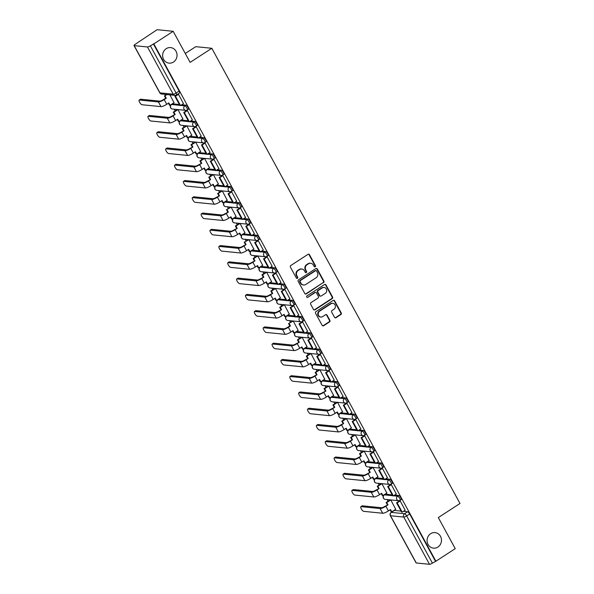 <?xml version="1.0" encoding="UTF-8"?>
<svg xmlns="http://www.w3.org/2000/svg" width="594" height="594" viewBox="0 0 594 594"><rect width="100%" height="100%" fill="white"/><g stroke="black" fill="none" stroke-linecap="round" stroke-linejoin="round"><path stroke-width="0.89" d="M315.162 266.765A0.839 0.772 95.7 0 0 315.444 265.615L309.511 254.744A1.195 1.106 95.7 0 0 308.004 254.343L290.815 265.503A1.195 1.106 95.7 0 0 290.421 267.151L296.347 278.022A0.839 0.772 95.7 0 0 297.408 278.304A0.839 0.772 95.7 0 0 297.683 277.153L296.918 275.75A3.831 3.534 95.7 0 1 298.188 270.485L299.621 269.557A3.831 3.534 95.7 0 1 304.462 270.849L305.227 272.252A0.839 0.772 95.7 0 0 306.289 272.535A0.839 0.772 95.7 0 0 306.563 271.384L305.799 269.98A3.831 3.534 95.7 0 1 307.068 264.716L308.494 263.788A3.831 3.534 95.7 0 1 313.335 265.08L314.107 266.483A0.839 0.772 95.7 0 0 315.162 266.765M314.456 266.825A0.839 0.772 95.7 0 0 314.976 265.57L309.043 254.7A1.195 1.106 95.7 0 0 308.442 254.18M296.703 278.363A0.839 0.772 95.7 0 0 297.215 277.108L296.451 275.698L296.918 275.75M305.583 272.594A0.839 0.772 95.7 0 0 306.096 271.339L305.331 269.928L305.799 269.98M430.635 533.709A7.811 7.202 95.7 0 0 427.227 542.136A7.811 7.202 95.7 0 0 433.494 548.151A7.811 7.202 95.7 0 0 437.912 547.052A7.811 7.202 95.7 0 0 441.327 538.632A7.811 7.202 95.7 0 0 435.053 532.61A7.811 7.202 95.7 0 0 430.635 533.709M166.201 48.693A7.811 7.202 95.7 0 0 162.786 57.121A7.811 7.202 95.7 0 0 169.06 63.135A7.811 7.202 95.7 0 0 173.478 62.043A7.811 7.202 95.7 0 0 176.886 53.616A7.811 7.202 95.7 0 0 170.612 47.602A7.811 7.202 95.7 0 0 166.201 48.693M392.203 494.847L385.469 494.171A2.443 0.757 -123 0 0 385.276 494.208L384.207 494.906A2.443 0.757 57 0 1 384.4 494.869L392.671 495.693M383.338 478.578L376.603 477.903A2.443 0.757 -123 0 0 376.41 477.947L375.341 478.638A2.443 0.757 57 0 1 375.534 478.601L383.798 479.432M374.472 462.318L367.738 461.642A2.443 0.757 -123 0 0 367.545 461.679L366.468 462.377A2.443 0.757 57 0 1 366.661 462.34L374.933 463.164M365.607 446.049L358.865 445.374A2.443 0.757 -123 0 0 358.672 445.418L357.603 446.109A2.443 0.757 57 0 1 357.796 446.072L366.067 446.903M356.734 429.789L350 429.113A2.443 0.757 -123 0 0 349.807 429.15L348.737 429.848A2.443 0.757 57 0 1 348.93 429.811L357.202 430.635M347.869 413.521L341.134 412.845A2.443 0.757 -123 0 0 340.941 412.889L339.872 413.58A2.443 0.757 57 0 1 340.065 413.543L348.329 414.374M339.003 397.26L332.261 396.584A2.443 0.757 -123 0 0 332.068 396.621L330.999 397.319A2.443 0.757 57 0 1 331.192 397.282L339.464 398.106M330.13 380.992L323.396 380.323A2.443 0.757 -123 0 0 323.203 380.36L322.134 381.051A2.443 0.757 57 0 1 322.327 381.014L330.598 381.845M321.265 364.731L314.53 364.055A2.443 0.757 -123 0 0 314.337 364.092L313.268 364.79A2.443 0.757 57 0 1 313.461 364.753L321.725 365.577M312.399 348.463L305.658 347.794A2.443 0.757 -123 0 0 305.472 347.832L304.395 348.522A2.443 0.757 57 0 1 304.588 348.485L312.86 349.317M303.534 332.202L296.792 331.526A2.443 0.757 -123 0 0 296.599 331.563L295.53 332.261A2.443 0.757 57 0 1 295.723 332.224L303.994 333.048M294.661 315.934L287.927 315.266A2.443 0.757 -123 0 0 287.734 315.303L286.664 315.993A2.443 0.757 57 0 1 286.857 315.956L295.129 316.788M285.796 299.673L279.061 298.997A2.443 0.757 -123 0 0 278.868 299.034L277.799 299.732A2.443 0.757 57 0 1 277.985 299.695L286.256 300.519M276.93 283.405L270.188 282.737A2.443 0.757 -123 0 0 269.995 282.774L268.926 283.464A2.443 0.757 57 0 1 269.119 283.427L277.391 284.259M268.057 267.144L261.323 266.468A2.443 0.757 -123 0 0 261.13 266.506L260.061 267.203A2.443 0.757 57 0 1 260.254 267.166L268.525 267.991M259.192 250.876L252.457 250.208A2.443 0.757 -123 0 0 252.264 250.245L251.195 250.935A2.443 0.757 57 0 1 251.388 250.898L259.652 251.73M250.326 234.615L243.585 233.939A2.443 0.757 -123 0 0 243.392 233.977L242.322 234.675A2.443 0.757 57 0 1 242.515 234.637L250.787 235.462M241.454 218.347L234.719 217.679A2.443 0.757 -123 0 0 234.526 217.716L233.457 218.406A2.443 0.757 57 0 1 233.65 218.369L241.921 219.201M232.588 202.086L225.854 201.411A2.443 0.757 -123 0 0 225.661 201.448L224.591 202.146A2.443 0.757 57 0 1 224.784 202.108L233.048 202.933M223.723 185.818L216.988 185.15A2.443 0.757 -123 0 0 216.795 185.187L215.719 185.877A2.443 0.757 57 0 1 215.912 185.84L224.183 186.672M214.857 169.557L208.115 168.882A2.443 0.757 -123 0 0 207.922 168.919L206.853 169.617A2.443 0.757 57 0 1 207.046 169.58L215.318 170.404M205.984 153.297L199.25 152.621A2.443 0.757 -123 0 0 199.057 152.658L197.988 153.356A2.443 0.757 57 0 1 198.181 153.311L206.452 154.143M197.119 137.028L190.384 136.353A2.443 0.757 -123 0 0 190.191 136.39L189.122 137.088A2.443 0.757 57 0 1 189.315 137.051L197.579 137.875M188.253 120.768L181.512 120.092A2.443 0.757 -123 0 0 181.319 120.129L180.249 120.827A2.443 0.757 57 0 1 180.442 120.782L188.714 121.614M179.381 104.499L172.646 103.824A2.443 0.757 -123 0 0 172.453 103.861L171.384 104.559A2.443 0.757 57 0 1 171.577 104.522L179.848 105.346M334.504 317.293A1.195 1.106 95.7 0 0 336.018 317.701L340.837 314.568A1.195 1.106 95.7 0 0 341.231 312.919L334.652 300.846A1.195 1.106 95.7 0 0 333.137 300.445L315.956 311.612A1.195 1.106 95.7 0 0 315.555 313.253L322.141 325.326A1.195 1.106 95.7 0 0 323.656 325.735L329.477 321.948A1.195 1.106 95.7 0 0 329.87 320.307L327.056 315.139A1.195 1.106 95.7 0 0 325.542 314.731L322.653 316.609A3.2 2.955 95.7 0 1 318.273 314.59A3.2 2.955 95.7 0 1 319.669 311.137L330.984 303.786A3.2 2.955 95.7 0 1 335.365 305.806A3.2 2.955 95.7 0 1 333.969 309.259L332.083 310.484A1.195 1.106 95.7 0 0 331.682 312.125L334.504 317.293M147.46 46.971L134.207 45.641A2.443 0.557 -28.6 0 1 134.006 45.545A2.443 0.557 -28.6 0 1 135.217 44.283L157.113 29.7L173.181 31.311L190.125 62.377L211.813 48.285L459.994 503.482L438.305 517.574L455.242 548.641L435.885 561.219L153.831 43.882L150.349 45.797L176.099 93.028A2.443 0.757 57 0 1 176.485 94.981L179.507 93.02A2.443 0.757 57 0 0 179.113 91.068L176.099 93.028A2.443 0.557 -28.6 0 1 173.21 94.194L147.46 46.971A2.443 0.557 -28.6 0 0 150.349 45.797M173.181 31.311L153.831 43.882M323.485 282.737A1.195 1.106 95.7 0 0 323.879 281.096L317.3 269.023A1.195 1.106 95.7 0 0 315.785 268.614L298.604 279.781A1.195 1.106 95.7 0 0 298.203 281.422L304.789 293.503A1.195 1.106 95.7 0 0 306.304 293.904L323.017 282.692A1.195 1.106 95.7 0 0 323.411 281.051L316.825 268.971A1.195 1.106 95.7 0 0 316.223 268.451M325.972 284.934L332.558 297.007A1.195 1.106 95.7 0 1 332.157 298.656L314.976 309.816A1.195 1.106 95.7 0 1 313.461 309.415L310.647 304.247A1.195 1.106 95.7 0 1 311.041 302.606L318.013 298.077A1.195 1.106 95.7 0 0 318.406 296.428L316.543 293.005A1.195 1.106 95.7 0 0 315.028 292.597L307.774 297.312A0.839 0.772 95.7 0 1 306.623 296.785A0.839 0.772 95.7 0 1 306.987 295.879L324.458 284.533A1.195 1.106 95.7 0 1 325.972 284.934L325.505 284.89L332.091 296.963L332.558 297.007M394.334 510.432L391.32 512.392A2.443 0.757 57 0 0 391.127 512.436L394.141 510.476A2.443 0.757 57 0 1 394.334 510.432L401.076 511.107M403.46 511.345L407.595 511.761L404.581 513.721A2.443 0.757 57 0 1 406.652 515.904L432.402 563.127A2.443 0.557 151.4 0 1 429.521 564.3L416.268 562.971A2.443 0.557 151.4 0 1 416.067 562.874L390.317 515.644A2.443 0.557 151.4 0 0 390.51 515.74L416.268 562.971M174.257 109.214L175.185 110.922M183.123 125.475L184.058 127.19M191.988 141.743L192.924 143.451M200.861 158.004L201.789 159.719M209.727 174.272L210.655 175.98M218.592 190.533L219.528 192.241M227.457 206.801L228.393 208.509M236.33 223.062L237.258 224.77M245.196 239.33L246.131 241.038M254.061 255.591L254.997 257.299M262.934 271.859L263.862 273.567M271.8 288.12L272.728 289.827M280.665 304.388L281.601 306.096M289.53 320.649L290.466 322.356M298.403 336.917L299.331 338.625M307.269 353.178L308.204 354.885M316.134 369.446L317.07 371.153M325.007 385.706L325.935 387.414M333.873 401.975L334.808 403.682M342.738 418.235L343.674 419.943M351.611 434.496L352.539 436.211M360.476 450.764L361.404 452.472M369.342 467.025L370.277 468.74M378.207 483.293L379.143 485.001M387.08 499.554L388.008 501.269M185.269 53.482L195.745 46.674L211.813 48.285M435.885 561.219L432.402 563.127M174.012 102.68L169.929 94.862M183.479 103.631L178.46 94.253L177.814 94.29M192.345 119.891L187.325 110.521L186.679 110.551M182.885 118.948L177.955 109.586L173.901 112.214L175.156 114.508L172.453 115.808A3.297 0.757 151.4 0 1 168.562 117.382L149.517 115.481L148.255 116.298A2.747 0.854 -123 0 0 148.04 116.342A2.747 0.854 -123 0 0 148.641 118.822A2.747 0.854 -123 0 0 150.809 120.99L169.854 122.899A4.878 1.121 -28.6 0 0 175.616 120.56L177.71 119.201L178.957 121.495L183.011 118.859M201.21 136.16L196.191 126.782L195.545 126.819M191.751 135.209L186.82 125.846L182.766 128.482L184.021 130.769L181.319 132.068A3.297 0.757 151.4 0 1 177.428 133.65L158.383 131.742L157.12 132.566A2.747 0.854 -123 0 0 156.905 132.611A2.747 0.854 -123 0 0 157.507 135.09A2.747 0.854 -123 0 0 159.682 137.259L178.72 139.159A4.878 1.121 -28.6 0 0 184.489 136.82L186.575 135.462L187.83 137.756L191.884 135.128M210.083 152.42L205.056 143.05L204.41 143.08M200.616 151.477L195.693 142.115L191.639 144.743L192.887 147.037L190.184 148.337A3.297 0.757 151.4 0 1 186.293 149.911L167.256 148.01L165.986 148.827A2.747 0.854 -123 0 0 165.771 148.871A2.747 0.854 -123 0 0 166.379 151.351A2.747 0.854 -123 0 0 168.548 153.519L187.593 155.428A4.878 1.121 -28.6 0 0 193.354 153.089L195.448 151.73L196.696 154.024L200.75 151.388M218.948 168.689L213.929 159.311L213.283 159.348M209.489 167.738L204.559 158.375L200.505 161.011L201.752 163.298L199.057 164.597A3.297 0.757 151.4 0 1 195.166 166.179L176.121 164.271L174.859 165.095A2.747 0.854 -123 0 0 174.636 165.139A2.747 0.854 -123 0 0 175.245 167.619A2.747 0.854 -123 0 0 177.413 169.787L196.458 171.688A4.878 1.121 -28.6 0 0 202.22 169.349L204.314 167.991L205.561 170.285L209.615 167.657M227.814 184.949L222.795 175.579L222.149 175.609M218.354 184.006L213.424 174.643L209.37 177.272L210.625 179.566L207.922 180.866A3.297 0.757 151.4 0 1 204.032 182.44L184.986 180.539L183.724 181.356A2.747 0.854 -123 0 0 183.509 181.4A2.747 0.854 -123 0 0 184.11 183.88A2.747 0.854 -123 0 0 186.278 186.048L205.324 187.956A4.878 1.121 -28.6 0 0 211.093 185.618L213.179 184.259L214.434 186.553L218.488 183.917M236.687 201.218L231.66 191.84L231.014 191.877M227.22 200.267L222.297 190.904L218.243 193.533L219.49 195.827L216.788 197.126A3.297 0.757 151.4 0 1 212.897 198.708L193.852 196.8L192.59 197.624A2.747 0.854 -123 0 0 192.374 197.668A2.747 0.854 -123 0 0 192.976 200.148A2.747 0.854 -123 0 0 195.151 202.316L214.196 204.217A4.878 1.121 -28.6 0 0 219.958 201.878L222.052 200.52L223.299 202.814L227.353 200.185M245.552 217.478L240.533 208.108L239.887 208.138M236.085 216.528L231.163 207.172M254.418 233.746L249.398 224.369L248.752 224.406M244.958 232.796L240.028 223.433L235.974 226.062L237.229 228.356L234.526 229.655A3.297 0.757 151.4 0 1 230.635 231.237L211.59 229.329L210.328 230.153A2.747 0.854 -123 0 0 210.113 230.197A2.747 0.854 -123 0 0 210.714 232.677A2.747 0.854 -123 0 0 212.882 234.845L231.927 236.746A4.878 1.121 -28.6 0 0 237.689 234.407L239.783 233.048L241.038 235.343L245.084 232.714M263.291 250.007L258.264 240.637L257.618 240.667M253.824 249.057L248.893 239.701M272.156 266.275L267.137 256.898L266.491 256.935M262.689 265.325L257.766 255.962L253.712 258.59L254.96 260.885L252.264 262.184A3.297 0.757 151.4 0 1 248.366 263.766L229.329 261.857L228.059 262.682A2.747 0.854 -123 0 0 227.844 262.726A2.747 0.854 -123 0 0 228.452 265.206A2.747 0.854 -123 0 0 230.621 267.374L249.666 269.275A4.878 1.121 -28.6 0 0 255.427 266.936L257.521 265.577L258.769 267.872L262.823 265.236M281.021 282.536L276.002 273.166L275.356 273.195M271.562 281.586L266.632 272.23L262.578 274.859L263.825 277.153L261.13 278.452A3.297 0.757 151.4 0 1 257.239 280.026L238.194 278.126L236.932 278.942A2.747 0.854 -123 0 0 236.709 278.987A2.747 0.854 -123 0 0 237.318 281.467A2.747 0.854 -123 0 0 239.486 283.635L258.531 285.543A4.878 1.121 -28.6 0 0 264.293 283.204L266.387 281.846L267.634 284.14L271.688 281.504M289.887 298.804L284.868 289.427L284.222 289.464M280.427 297.854L275.497 288.491L271.443 291.119L272.698 293.414L269.995 294.713A3.297 0.757 151.4 0 1 266.105 296.295L247.059 294.386L245.797 295.211A2.747 0.854 -123 0 0 245.582 295.255A2.747 0.854 -123 0 0 246.183 297.735A2.747 0.854 -123 0 0 248.351 299.903L267.397 301.804A4.878 1.121 -28.6 0 0 273.166 299.465L275.252 298.106L276.507 300.401L280.561 297.765M298.76 315.065L293.733 305.695L293.087 305.724M289.293 314.115L284.37 304.752L280.316 307.388L281.563 309.682L278.861 310.981A3.297 0.757 151.4 0 1 274.97 312.555L255.932 310.647L254.663 311.471A2.747 0.854 -123 0 0 254.447 311.516A2.747 0.854 -123 0 0 255.056 313.996A2.747 0.854 -123 0 0 257.224 316.164L276.269 318.072A4.878 1.121 -28.6 0 0 282.031 315.733L284.125 314.375L285.372 316.669L289.427 314.033M307.625 331.333L302.606 321.955L301.96 321.993M298.158 330.383L293.236 321.02M316.491 347.594L311.471 338.224L310.825 338.253M307.031 346.644L302.101 337.281L298.047 339.917L299.302 342.211L296.599 343.51A3.297 0.757 151.4 0 1 292.708 345.084L273.663 343.176L272.401 344A2.747 0.854 -123 0 0 272.186 344.045A2.747 0.854 -123 0 0 272.787 346.525A2.747 0.854 -123 0 0 274.955 348.693L294 350.601A4.878 1.121 -28.6 0 0 299.77 348.262L301.856 346.903L303.111 349.198L307.157 346.562M325.363 363.862L320.337 354.484L319.691 354.521M315.897 362.912L310.974 353.549L306.92 356.177L308.167 358.472L305.464 359.771A3.297 0.757 151.4 0 1 301.574 361.352L282.529 359.444L281.266 360.268A2.747 0.854 -123 0 0 281.051 360.313A2.747 0.854 -123 0 0 281.653 362.793A2.747 0.854 -123 0 0 283.828 364.954L302.866 366.862A4.878 1.121 -28.6 0 0 308.635 364.523L310.721 363.164L311.976 365.459L316.03 362.823M334.229 380.123L329.21 370.753L328.564 370.782M324.762 379.172L319.839 369.81L315.785 372.445L317.033 374.74L314.337 376.039A3.297 0.757 151.4 0 1 310.447 377.613L291.402 375.705L290.132 376.529A2.747 0.854 -123 0 0 289.917 376.574A2.747 0.854 -123 0 0 290.525 379.054A2.747 0.854 -123 0 0 292.694 381.222L311.739 383.13A4.878 1.121 -28.6 0 0 317.5 380.791L319.594 379.432L320.842 381.727L324.896 379.091M343.094 396.391L338.075 387.013L337.429 387.05M333.635 395.441L328.705 386.078L324.651 388.706L325.906 391.001L323.203 392.3A3.297 0.757 151.4 0 1 319.312 393.881L300.267 391.973L299.005 392.797A2.747 0.854 -123 0 0 298.789 392.834A2.747 0.854 -123 0 0 299.391 395.322A2.747 0.854 -123 0 0 301.559 397.483L320.604 399.391A4.878 1.121 -28.6 0 0 326.366 397.052L328.46 395.693L329.707 397.987L333.761 395.352M351.967 412.652L346.941 403.281L346.295 403.311M342.5 411.701L337.57 402.338L333.516 404.974L334.771 407.269L332.068 408.568A3.297 0.757 151.4 0 1 328.178 410.142L309.132 408.234L307.87 409.058A2.747 0.854 -123 0 0 307.655 409.103A2.747 0.854 -123 0 0 308.256 411.583A2.747 0.854 -123 0 0 310.432 413.751L329.47 415.659A4.878 1.121 -28.6 0 0 335.239 413.32L337.325 411.961L338.58 414.256L342.634 411.62M360.833 428.92L355.806 419.542L355.16 419.579M351.366 427.97L346.443 418.607L342.389 421.235L343.636 423.529L340.934 424.829A3.297 0.757 151.4 0 1 337.043 426.41L318.005 424.502L316.736 425.326A2.747 0.854 -123 0 0 316.52 425.363A2.747 0.854 -123 0 0 317.129 427.851A2.747 0.854 -123 0 0 319.297 430.011L338.342 431.92A4.878 1.121 -28.6 0 0 344.104 429.581L346.198 428.222L347.445 430.516L351.5 427.88M369.698 445.181L364.679 435.81L364.033 435.84M360.239 444.23L355.309 434.867L351.254 437.503L352.502 439.798L349.807 441.097A3.297 0.757 151.4 0 1 345.916 442.671L326.871 440.763L325.609 441.587A2.747 0.854 -123 0 0 325.386 441.632A2.747 0.854 -123 0 0 325.995 444.112A2.747 0.854 -123 0 0 328.163 446.28L347.208 448.188A4.878 1.121 -28.6 0 0 352.97 445.849L355.064 444.49L356.311 446.785L360.365 444.149M378.564 461.441L373.544 452.071L372.898 452.108M369.104 460.499L364.174 451.136L360.12 453.764L361.375 456.058L358.672 457.358A3.297 0.757 151.4 0 1 354.781 458.939L335.736 457.031L334.474 457.855A2.747 0.854 -123 0 0 334.259 457.892A2.747 0.854 -123 0 0 334.86 460.38A2.747 0.854 -123 0 0 337.028 462.54L356.073 464.449A4.878 1.121 -28.6 0 0 361.843 462.11L363.929 460.751L365.184 463.045L369.238 460.409M387.436 477.71L382.41 468.339L381.764 468.369M377.97 476.759L373.047 467.396L368.993 470.032L370.24 472.327L367.538 473.626A3.297 0.757 151.4 0 1 363.647 475.2L344.602 473.292L343.339 474.116A2.747 0.854 -123 0 0 343.124 474.161A2.747 0.854 -123 0 0 343.726 476.64A2.747 0.854 -123 0 0 345.901 478.809L364.946 480.717A4.878 1.121 -28.6 0 0 370.708 478.378L372.802 477.019L374.049 479.313L378.103 476.678M396.302 493.97L391.283 484.6L390.637 484.637M386.835 493.027L381.912 483.665L377.858 486.293L379.106 488.587L376.41 489.887A3.297 0.757 151.4 0 1 372.52 491.468L353.475 489.56L352.205 490.384A2.747 0.854 -123 0 0 351.99 490.421A2.747 0.854 -123 0 0 352.598 492.909A2.747 0.854 -123 0 0 354.767 495.069L373.812 496.978A4.878 1.121 -28.6 0 0 379.573 494.639L381.667 493.28L382.915 495.574L386.969 492.938M405.167 510.239L400.148 500.861L399.502 500.898M394.594 495.084L398.73 495.5L397.661 496.19A2.443 0.757 57 0 1 399.584 498.121A2.443 0.757 57 0 1 400.126 500.326L401.195 499.628A2.443 0.757 -123 0 0 400.653 497.423A2.443 0.757 -123 0 0 398.73 495.5M385.729 478.823L389.857 479.232L388.788 479.93A2.443 0.757 57 0 1 390.718 481.853A2.443 0.757 57 0 1 391.253 484.058L392.33 483.368A2.443 0.757 -123 0 0 391.788 481.155A2.443 0.757 -123 0 0 389.857 479.232M376.856 462.555L380.992 462.971L379.922 463.662A2.443 0.757 57 0 1 381.853 465.592A2.443 0.757 57 0 1 382.388 467.797L383.457 467.099A2.443 0.757 -123 0 0 382.922 464.894A2.443 0.757 -123 0 0 380.992 462.971M367.99 446.294L372.126 446.703L371.057 447.401A2.443 0.757 57 0 1 372.98 449.324A2.443 0.757 57 0 1 373.522 451.529L374.591 450.839A2.443 0.757 -123 0 0 374.057 448.633A2.443 0.757 -123 0 0 372.126 446.703M359.125 430.026L363.261 430.442L362.184 431.133A2.443 0.757 57 0 1 364.115 433.063A2.443 0.757 57 0 1 364.657 435.268L365.726 434.57A2.443 0.757 -123 0 0 365.184 432.365A2.443 0.757 -123 0 0 363.261 430.442M350.252 413.766L354.388 414.174L353.319 414.872A2.443 0.757 57 0 1 355.249 416.795A2.443 0.757 57 0 1 355.784 419L356.853 418.31A2.443 0.757 -123 0 0 356.318 416.104A2.443 0.757 -123 0 0 354.388 414.174M341.387 397.497L345.522 397.913L344.453 398.604A2.443 0.757 57 0 1 346.384 400.534A2.443 0.757 57 0 1 346.918 402.739L347.987 402.041A2.443 0.757 -123 0 0 347.453 399.836A2.443 0.757 -123 0 0 345.522 397.913M332.521 381.237L336.657 381.645L335.588 382.343A2.443 0.757 57 0 1 337.511 384.266A2.443 0.757 57 0 1 338.053 386.471L339.122 385.781A2.443 0.757 -123 0 0 338.58 383.576A2.443 0.757 -123 0 0 336.657 381.645M323.648 364.968L327.784 365.384L326.715 366.075A2.443 0.757 57 0 1 328.645 368.005A2.443 0.757 57 0 1 329.18 370.211L330.257 369.513A2.443 0.757 -123 0 0 329.715 367.307A2.443 0.757 -123 0 0 327.784 365.384M314.783 348.708L318.919 349.116L317.849 349.814A2.443 0.757 57 0 1 319.78 351.737A2.443 0.757 57 0 1 320.315 353.942L321.384 353.252A2.443 0.757 -123 0 0 320.849 351.047A2.443 0.757 -123 0 0 318.919 349.116M305.917 332.44L310.053 332.855L308.984 333.546A2.443 0.757 57 0 1 310.907 335.476A2.443 0.757 57 0 1 311.449 337.682L312.518 336.984A2.443 0.757 -123 0 0 311.984 334.778A2.443 0.757 -123 0 0 310.053 332.855M297.052 316.179L301.18 316.587L300.111 317.285A2.443 0.757 57 0 1 302.042 319.208A2.443 0.757 57 0 1 302.584 321.413L303.653 320.723A2.443 0.757 -123 0 0 303.111 318.518A2.443 0.757 -123 0 0 301.18 316.587M288.179 299.911L292.315 300.326L291.246 301.017A2.443 0.757 57 0 1 293.176 302.947A2.443 0.757 57 0 1 293.711 305.153L294.78 304.455A2.443 0.757 -123 0 0 294.245 302.249A2.443 0.757 -123 0 0 292.315 300.326M279.314 283.65L283.449 284.058L282.38 284.756A2.443 0.757 57 0 1 284.311 286.679A2.443 0.757 57 0 1 284.845 288.884L285.914 288.194A2.443 0.757 -123 0 0 285.38 285.989A2.443 0.757 -123 0 0 283.449 284.058M270.448 267.382L274.584 267.797L273.507 268.495A2.443 0.757 57 0 1 275.438 270.418A2.443 0.757 57 0 1 275.98 272.624L277.049 271.926A2.443 0.757 -123 0 0 276.507 269.721A2.443 0.757 -123 0 0 274.584 267.797M261.575 251.121L265.711 251.529L264.642 252.227A2.443 0.757 57 0 1 266.572 254.15A2.443 0.757 57 0 1 267.107 256.356L268.176 255.665A2.443 0.757 -123 0 0 267.642 253.46A2.443 0.757 -123 0 0 265.711 251.529M252.71 234.853L256.846 235.269L255.776 235.967A2.443 0.757 57 0 1 257.707 237.89A2.443 0.757 57 0 1 258.242 240.095L259.311 239.397A2.443 0.757 -123 0 0 258.776 237.192A2.443 0.757 -123 0 0 256.846 235.269M243.844 218.592L247.98 219L246.911 219.698A2.443 0.757 57 0 1 248.834 221.621A2.443 0.757 57 0 1 249.376 223.827L250.445 223.136A2.443 0.757 -123 0 0 249.903 220.931A2.443 0.757 -123 0 0 247.98 219M234.979 202.324L239.107 202.74L238.038 203.438A2.443 0.757 57 0 1 239.969 205.361A2.443 0.757 57 0 1 240.503 207.566L241.58 206.868A2.443 0.757 -123 0 0 241.038 204.663A2.443 0.757 -123 0 0 239.107 202.74M226.106 186.063L230.242 186.471L229.173 187.169A2.443 0.757 57 0 1 231.103 189.092A2.443 0.757 57 0 1 231.638 191.298L232.707 190.607A2.443 0.757 -123 0 0 232.172 188.402A2.443 0.757 -123 0 0 230.242 186.471M217.241 169.795L221.376 170.211L220.307 170.909A2.443 0.757 57 0 1 222.23 172.832A2.443 0.757 57 0 1 222.772 175.037L223.841 174.339A2.443 0.757 -123 0 0 223.307 172.134A2.443 0.757 -123 0 0 221.376 170.211M208.375 153.534L212.511 153.943L211.434 154.64A2.443 0.757 57 0 1 213.365 156.564A2.443 0.757 57 0 1 213.907 158.769L214.976 158.078A2.443 0.757 -123 0 0 214.434 155.873A2.443 0.757 -123 0 0 212.511 153.943M199.502 137.266L203.638 137.682L202.569 138.38A2.443 0.757 57 0 1 204.499 140.303A2.443 0.757 57 0 1 205.034 142.508L206.103 141.81A2.443 0.757 -123 0 0 205.569 139.605A2.443 0.757 -123 0 0 203.638 137.682M190.637 121.005L194.773 121.414L193.703 122.112A2.443 0.757 57 0 1 195.634 124.035A2.443 0.757 57 0 1 196.168 126.247L197.238 125.549A2.443 0.757 -123 0 0 196.703 123.344A2.443 0.757 -123 0 0 194.773 121.414M181.771 104.737L185.907 105.153L184.838 105.851A2.443 0.757 57 0 1 186.761 107.774A2.443 0.757 57 0 1 187.303 109.979L188.372 109.281A2.443 0.757 -123 0 0 187.83 107.076A2.443 0.757 -123 0 0 185.907 105.153M395.708 509.288L390.778 499.925L386.724 502.561L387.979 504.855L385.276 506.155A3.297 0.757 151.4 0 1 381.385 507.729L362.34 505.821L361.078 506.645A2.747 0.854 -123 0 0 360.862 506.689A2.747 0.854 -123 0 0 361.464 509.169A2.747 0.854 -123 0 0 363.632 511.337L382.677 513.246A4.878 1.121 -28.6 0 0 388.439 510.907L390.533 509.548L391.788 511.842L395.834 509.207M435.417 561.174L409.667 513.944A2.443 0.757 -123 0 0 407.595 511.761M153.363 43.837L179.113 91.068M310.662 263.253L310.194 263.201A3.831 3.534 95.7 0 0 308.026 263.743L308.494 263.788M305.331 269.928A3.831 3.534 95.7 0 1 306.601 264.672L308.026 263.743M301.789 269.023L301.321 268.971A3.831 3.534 95.7 0 0 299.153 269.513L299.621 269.557M296.451 275.698A3.831 3.534 95.7 0 1 297.72 270.441L299.153 269.513M305.39 294.023A1.195 1.106 95.7 0 0 305.828 293.859L323.017 282.692M316.572 271.013A0.839 0.772 95.7 0 0 315.518 270.73L300.43 280.531A0.839 0.772 95.7 0 0 300.156 281.682L300.965 283.167A3.831 3.534 95.7 0 0 305.806 284.459L316.112 277.754A3.831 3.534 95.7 0 0 317.382 272.498L316.572 271.013M315.986 270.612L315.518 270.567A0.839 0.772 95.7 0 0 315.05 270.686L315.518 270.73M303.638 284.994L303.17 284.949A3.831 3.534 95.7 0 1 300.497 283.123L299.688 281.638A0.839 0.772 95.7 0 1 299.963 280.487L315.05 270.686M314.07 309.934A1.195 1.106 95.7 0 0 314.508 309.771L331.69 298.604A1.195 1.106 95.7 0 0 332.091 296.963M315.704 292.434L315.236 292.382A1.195 1.106 95.7 0 0 314.56 292.552L307.774 297.312M325.245 293.377A3.2 2.955 95.7 0 0 324.072 287.451A3.2 2.955 95.7 0 0 322.26 287.904L318.273 290.488A1.195 1.106 95.7 0 0 317.879 292.137L319.743 295.56A1.195 1.106 95.7 0 0 321.257 295.968L325.245 293.377M324.072 287.451L323.604 287.407A3.2 2.955 95.7 0 0 321.792 287.852L322.26 287.904M320.582 296.131L320.114 296.087A1.195 1.106 95.7 0 1 319.275 295.515L317.404 292.085A1.195 1.106 95.7 0 1 317.805 290.444L321.792 287.852M325.505 284.89A1.195 1.106 95.7 0 0 324.903 284.363M332.796 303.334L332.328 303.289A3.2 2.955 95.7 0 0 330.516 303.734L330.984 303.786M320.842 317.062L320.374 317.01A3.2 2.955 95.7 0 1 319.201 311.085L330.516 303.734M322.742 325.846A1.195 1.106 95.7 0 0 323.181 325.683L329.009 321.903A1.195 1.106 95.7 0 0 329.403 320.255L326.589 315.087A1.195 1.106 95.7 0 0 325.98 314.568M335.105 317.82A1.195 1.106 95.7 0 0 335.551 317.649L340.369 314.516A1.195 1.106 95.7 0 0 340.763 312.875L334.184 300.802A1.195 1.106 95.7 0 0 333.576 300.282M139.167 100.082L140.436 99.257A2.747 0.854 57 0 1 140.652 99.213L139.382 100.037A2.747 0.854 -123 0 0 139.167 100.082A2.747 0.854 -123 0 0 139.776 102.562A2.747 0.854 -123 0 0 141.944 104.73L160.989 106.63A4.878 1.121 -28.6 0 0 166.751 104.292L168.845 102.933L170.092 105.227L174.146 102.599M170.092 105.227L169.483 105.168L168.414 103.215M139.382 100.037L158.427 101.945A4.878 1.121 -28.6 0 0 164.196 99.599L166.283 98.24L165.674 98.181L163.588 99.54A3.297 0.757 151.4 0 1 159.697 101.121L140.652 99.213M165.674 98.181L164.427 95.886L167.137 94.58M166.528 94.52L164.427 95.886M177.94 94.201L174.859 96.206L179.923 105.487L180.531 105.546L175.468 96.265L178.482 94.305M180.531 105.546L183.546 103.586M174.859 96.206L175.468 96.265M166.283 98.24L165.035 95.953M148.04 116.342L149.302 115.526A2.747 0.854 57 0 1 149.517 115.481M178.957 121.495L178.349 121.436L177.287 119.476M174.547 114.449L173.292 112.155L173.901 112.214M177.346 109.519L173.292 112.155M186.813 110.469L183.732 112.466L188.788 121.748L189.397 121.807L184.34 112.533L187.355 110.573M189.397 121.807L192.411 119.847M183.732 112.466L184.34 112.533M148.255 116.298L167.3 118.206A4.878 1.121 -28.6 0 0 173.062 115.867L175.156 114.508M156.905 132.611L158.167 131.786A2.747 0.854 57 0 1 158.383 131.742M187.83 137.756L187.221 137.697L186.152 135.744M183.412 130.71L182.158 128.415L182.766 128.482M186.212 125.787L182.158 128.415M195.678 126.73L192.597 128.735L197.654 138.016L198.262 138.075L193.206 128.794L196.22 126.834M198.262 138.075L201.277 136.115M192.597 128.735L193.206 128.794M157.12 132.566L176.166 134.474A4.878 1.121 -28.6 0 0 181.927 132.128L184.021 130.769M165.771 148.871L167.033 148.047A2.747 0.854 57 0 1 167.256 148.01M196.696 154.024L196.087 153.965L195.018 152.005M192.278 146.978L191.03 144.684L191.639 144.743M195.077 142.048L191.03 144.684M204.544 142.998L201.463 144.995L206.526 154.277L207.135 154.336L202.071 145.062L205.086 143.102M207.135 154.336L210.15 152.376M201.463 144.995L202.071 145.062M165.986 148.827L185.031 150.735A4.878 1.121 -28.6 0 0 190.793 148.396L192.887 147.037M174.636 165.139L175.906 164.315A2.747 0.854 57 0 1 176.121 164.271M205.561 170.285L204.952 170.226L203.891 168.273M201.143 163.239L199.896 160.944L200.505 161.011M203.95 158.316L199.896 160.944M213.409 159.259L210.328 161.264L215.392 170.545L216.001 170.604L210.944 161.323L213.959 159.363M216.001 170.604L219.015 168.644M210.328 161.264L210.944 161.323M174.859 165.095L193.896 167.003A4.878 1.121 -28.6 0 0 199.666 164.657L201.752 163.298M183.509 181.4L184.771 180.576A2.747 0.854 57 0 1 184.986 180.539M214.434 186.553L213.825 186.486L212.756 184.534M210.016 179.507L208.761 177.212L209.37 177.272M212.815 174.577L208.761 177.212M222.282 175.527L219.201 177.524L224.257 186.806L224.866 186.865L219.81 177.591L222.824 175.631M224.866 186.865L227.881 184.905M219.201 177.524L219.81 177.591M183.724 181.356L202.769 183.264A4.878 1.121 -28.6 0 0 208.531 180.925L210.625 179.566M192.374 197.668L193.637 196.844A2.747 0.854 57 0 1 193.852 196.8M223.299 202.814L222.691 202.754L221.621 200.794M218.882 195.768L217.634 193.473L218.243 193.533M221.681 190.845L217.634 193.473M231.148 191.788L228.066 193.793L233.123 203.074L233.732 203.133L228.675 193.852L231.69 191.892M233.732 203.133L236.754 201.173M228.066 193.793L228.675 193.852M192.59 197.624L211.635 199.532A4.878 1.121 -28.6 0 0 217.397 197.186L219.49 195.827M201.24 213.929L202.509 213.105A2.747 0.854 57 0 1 202.725 213.068L201.455 213.885A2.747 0.854 -123 0 0 201.24 213.929A2.747 0.854 -123 0 0 201.849 216.409A2.747 0.854 -123 0 0 204.017 218.577L223.062 220.485A4.878 1.121 -28.6 0 0 228.824 218.147L230.918 216.788L232.165 219.082L236.219 216.446M232.165 219.082L231.556 219.015L230.494 217.062M201.455 213.885L220.5 215.793A4.878 1.121 -28.6 0 0 226.269 213.454L228.356 212.095L225.661 213.394A3.297 0.757 151.4 0 1 221.77 214.969L202.725 213.068M227.747 212.036L226.5 209.741L231.155 207.172M230.546 207.106L226.5 209.741M240.013 208.056L236.932 210.053L241.996 219.334L242.604 219.394L237.541 210.12L240.555 208.16M242.604 219.394L245.619 217.434M236.932 210.053L237.541 210.12M228.356 212.095L227.108 209.801M210.113 230.197L211.375 229.373A2.747 0.854 57 0 1 211.59 229.329M241.038 235.343L240.429 235.283L239.36 233.323M236.62 228.296L235.365 226.002L235.974 226.062M239.419 223.374L235.365 226.002M248.886 224.317L245.805 226.321L250.861 235.595L251.47 235.662L246.413 226.381L249.428 224.421M251.47 235.662L254.484 233.702M245.805 226.321L246.413 226.381M210.328 230.153L229.373 232.061A4.878 1.121 -28.6 0 0 235.135 229.715L237.229 228.356M218.978 246.458L220.24 245.634A2.747 0.854 57 0 1 220.456 245.597L219.193 246.413A2.747 0.854 -123 0 0 218.978 246.458A2.747 0.854 -123 0 0 219.58 248.938A2.747 0.854 -123 0 0 221.755 251.106L240.793 253.014A4.878 1.121 -28.6 0 0 246.562 250.675L248.648 249.317L249.903 251.611L253.957 248.975M249.903 251.611L249.294 251.544L248.225 249.591M219.193 246.413L238.239 248.322A4.878 1.121 -28.6 0 0 244 245.983L246.094 244.624L243.392 245.923A3.297 0.757 151.4 0 1 239.501 247.498L220.456 245.597M245.485 244.565L244.231 242.27L248.893 239.694M248.285 239.634L244.231 242.27M257.751 240.585L254.67 242.582L259.727 251.863L260.335 251.923L255.279 242.642L258.293 240.689M260.335 251.923L263.35 249.963M254.67 242.582L255.279 242.642M246.094 244.624L244.839 242.33M227.844 262.726L229.106 261.902A2.747 0.854 57 0 1 229.329 261.857M258.769 267.872L258.16 267.812L257.091 265.852M254.351 260.825L253.103 258.531L253.712 258.59M257.15 255.903L253.103 258.531M266.617 256.846L263.536 258.85L268.599 268.124L269.208 268.191L264.144 258.91L267.159 256.95M269.208 268.191L272.223 266.231M263.536 258.85L264.144 258.91M228.059 262.682L247.104 264.59A4.878 1.121 -28.6 0 0 252.873 262.244L254.96 260.885M236.709 278.987L237.979 278.163A2.747 0.854 57 0 1 238.194 278.126M267.634 284.14L267.025 284.073L265.964 282.12M263.216 277.094L261.969 274.799L262.578 274.859M266.023 272.163L261.969 274.799M275.482 273.114L272.408 275.111L277.465 284.392L278.074 284.452L273.017 275.171L276.032 273.218M278.074 284.452L281.088 282.492M272.408 275.111L273.017 275.171M236.932 278.942L255.977 280.851A4.878 1.121 -28.6 0 0 261.739 278.512L263.825 277.153M245.582 295.255L246.844 294.431A2.747 0.854 57 0 1 247.059 294.386M276.507 300.401L275.898 300.341L274.829 298.381M272.089 293.354L270.834 291.06L271.443 291.119M274.888 288.432L270.834 291.06M284.355 289.375L281.274 291.379L286.33 300.653L286.939 300.72L281.883 291.439L284.897 289.478M286.939 300.72L289.954 298.76M281.274 291.379L281.883 291.439M245.797 295.211L264.842 297.119A4.878 1.121 -28.6 0 0 270.604 294.773L272.698 293.414M254.447 311.516L255.71 310.692A2.747 0.854 57 0 1 255.932 310.647M285.372 316.669L284.764 316.602L283.694 314.649M280.955 309.623L279.707 307.328L280.316 307.388M283.754 304.692L279.707 307.328M293.221 305.643L290.139 307.64L295.196 316.921L295.812 316.981L290.748 307.699L293.763 305.747M295.812 316.981L298.827 315.02M290.139 307.64L290.748 307.699M254.663 311.471L273.708 313.38A4.878 1.121 -28.6 0 0 279.47 311.041L281.563 309.682M263.313 327.784L264.582 326.96A2.747 0.854 57 0 1 264.798 326.915L263.536 327.74A2.747 0.854 -123 0 0 263.313 327.784A2.747 0.854 -123 0 0 263.922 330.264A2.747 0.854 -123 0 0 266.09 332.425L285.135 334.333A4.878 1.121 -28.6 0 0 290.897 331.994L292.991 330.635L294.238 332.93L298.292 330.294M294.238 332.93L293.629 332.87L292.567 330.91M263.536 327.74L282.573 329.64A4.878 1.121 -28.6 0 0 288.342 327.301L290.429 325.943L289.82 325.883L287.734 327.242A3.297 0.757 151.4 0 1 283.843 328.824L264.798 326.915M289.82 325.883L288.573 323.589L293.228 321.02M292.619 320.96L288.573 323.589M302.086 321.903L299.005 323.908L304.069 333.182L304.677 333.249L299.614 323.968L302.636 322.007M304.677 333.249L307.692 331.289M299.005 323.908L299.614 323.968M290.429 325.943L289.181 323.648M272.186 344.045L273.448 343.221A2.747 0.854 57 0 1 273.663 343.176M303.111 349.198L302.502 349.131L301.433 347.178M298.693 342.151L297.438 339.857L298.047 339.917M301.492 337.221L297.438 339.857M310.959 338.172L307.878 340.169L312.934 349.45L313.543 349.51L308.486 340.228L311.501 338.276M313.543 349.51L316.557 347.549M307.878 340.169L308.486 340.228M272.401 344L291.446 345.908A4.878 1.121 -28.6 0 0 297.208 343.57L299.302 342.211M281.051 360.313L282.313 359.489A2.747 0.854 57 0 1 282.529 359.444M311.976 365.459L311.367 365.399L310.298 363.439M307.558 358.412L306.304 356.118L306.92 356.177M310.358 353.489L306.304 356.118M319.824 354.432L316.743 356.437L321.8 365.711L322.408 365.778L317.352 356.497L320.366 354.536M322.408 365.778L325.423 363.818M316.743 356.437L317.352 356.497M281.266 360.268L300.312 362.169A4.878 1.121 -28.6 0 0 306.073 359.83L308.167 358.472M289.917 376.574L291.186 375.75A2.747 0.854 57 0 1 291.402 375.705M320.842 381.727L320.233 381.66L319.164 379.707M316.424 374.68L315.176 372.386L315.785 372.445M319.223 369.75L315.176 372.386M328.69 370.701L325.609 372.698L330.672 381.979L331.281 382.039L326.217 372.757L329.232 370.805M331.281 382.039L334.296 380.078M325.609 372.698L326.217 372.757M290.132 376.529L309.177 378.437A4.878 1.121 -28.6 0 0 314.946 376.099L317.033 374.74M298.789 392.834L300.052 392.018A2.747 0.854 57 0 1 300.267 391.973M329.707 397.987L329.098 397.928L328.037 395.968M325.297 390.941L324.042 388.647L324.651 388.706M328.096 386.018L324.042 388.647M337.563 386.961L334.481 388.966L339.538 398.24L340.147 398.307L335.09 389.025L338.105 387.065M340.147 398.307L343.161 396.346M334.481 388.966L335.09 389.025M299.005 392.797L318.05 394.698A4.878 1.121 -28.6 0 0 323.812 392.359L325.906 391.001M307.655 409.103L308.917 408.278A2.747 0.854 57 0 1 309.132 408.234M338.58 414.256L337.971 414.189L336.902 412.236M334.162 407.209L332.907 404.915L333.516 404.974M336.961 402.279L332.907 404.915M346.428 403.229L343.347 405.227L348.403 414.508L349.012 414.567L343.956 405.286L346.97 403.333M349.012 414.567L352.027 412.607M343.347 405.227L343.956 405.286M307.87 409.058L326.915 410.966A4.878 1.121 -28.6 0 0 332.677 408.627L334.771 407.269M316.52 425.363L317.783 424.547A2.747 0.854 57 0 1 318.005 424.502M347.445 430.516L346.837 430.457L345.767 428.497M343.028 423.47L341.78 421.176L342.389 421.235M345.827 418.547L341.78 421.176M355.294 419.49L352.212 421.495L357.276 430.769L357.885 430.836L352.821 421.554L355.836 419.594M357.885 430.836L360.9 428.875M352.212 421.495L352.821 421.554M316.736 425.326L335.781 427.227A4.878 1.121 -28.6 0 0 341.543 424.888L343.636 423.529M325.386 441.632L326.655 440.807A2.747 0.854 57 0 1 326.871 440.763M356.311 446.785L355.702 446.718L354.64 444.765M351.893 439.738L350.646 437.444L351.254 437.503M354.7 434.808L350.646 437.444M364.159 435.758L361.078 437.756L366.142 447.037L366.75 447.096L361.694 437.815L364.709 435.862M366.75 447.096L369.765 445.136M361.078 437.756L361.694 437.815M325.609 441.587L344.646 443.495A4.878 1.121 -28.6 0 0 350.415 441.156L352.502 439.798M334.259 457.892L335.521 457.076A2.747 0.854 57 0 1 335.736 457.031M365.184 463.045L364.575 462.986L363.506 461.026M360.766 455.999L359.511 453.705L360.12 453.764M363.565 451.076L359.511 453.705M373.032 452.019L369.951 454.024L375.007 463.298L375.616 463.365L370.559 454.083L373.574 452.123M375.616 463.365L378.63 461.404M369.951 454.024L370.559 454.083M334.474 457.855L353.519 459.756A4.878 1.121 -28.6 0 0 359.281 457.417L361.375 456.058M343.124 474.161L344.386 473.336A2.747 0.854 57 0 1 344.602 473.292M374.049 479.313L373.44 479.247L372.371 477.294M369.631 472.267L368.384 469.973L368.993 470.032M372.431 467.337L368.384 469.973M381.897 468.287L378.816 470.285L383.873 479.566L384.481 479.625L379.425 470.344L382.439 468.391M384.481 479.625L387.503 477.665M378.816 470.285L379.425 470.344M343.339 474.116L362.385 476.024A4.878 1.121 -28.6 0 0 368.146 473.685L370.24 472.327M351.99 490.421L353.259 489.605A2.747 0.854 57 0 1 353.475 489.56M382.915 495.574L382.306 495.515L381.244 493.555M378.497 488.528L377.249 486.234L377.858 486.293M381.296 483.605L377.249 486.234M390.763 484.548L387.682 486.553L392.745 495.827L393.354 495.893L388.29 486.612L391.305 484.652M393.354 495.893L396.369 493.933M387.682 486.553L388.29 486.612M352.205 490.384L371.25 492.285A4.878 1.121 -28.6 0 0 377.019 489.946L379.106 488.587M360.862 506.689L362.125 505.865A2.747 0.854 57 0 1 362.34 505.821M391.788 511.842L391.179 511.776L390.11 509.823M387.37 504.796L386.115 502.502L386.724 502.561M390.169 499.866L386.115 502.502M399.636 500.816L396.554 502.814L401.611 512.095L402.22 512.154L397.163 502.873L400.178 500.92M402.22 512.154L405.234 510.194M396.554 502.814L397.163 502.873M361.078 506.645L380.123 508.553A4.878 1.121 -28.6 0 0 385.885 506.214L387.979 504.855M314.976 265.57L315.444 265.615M297.215 277.108L297.683 277.153M306.096 271.339L306.563 271.384M385.469 494.171L384.4 494.869A2.443 2.25 95.7 0 0 383.59 498.218A2.443 2.25 -84.3 0 0 385.291 499.376L398.552 500.705A2.443 2.25 -84.3 0 1 397.661 496.19L393.525 495.782M376.603 477.903L375.534 478.601A2.443 2.25 95.7 0 0 374.725 481.949A2.443 2.25 -84.3 0 0 376.425 483.115L389.686 484.444A2.443 2.25 -84.3 0 1 388.788 479.93L384.652 479.514M367.738 461.642L366.661 462.34A2.443 2.25 95.7 0 0 365.859 465.689A2.443 2.25 -84.3 0 0 367.56 466.847L380.813 468.176A2.443 2.25 -84.3 0 1 379.922 463.662L375.787 463.253M358.865 445.374L357.796 446.072A2.443 2.25 95.7 0 0 356.987 449.42A2.443 2.25 -84.3 0 0 358.687 450.586L371.948 451.915A2.443 2.25 -84.3 0 1 371.057 447.401L366.921 446.985M350 429.113L348.93 429.811A2.443 2.25 95.7 0 0 348.121 433.16A2.443 2.25 -84.3 0 0 349.821 434.318L363.083 435.647A2.443 2.25 -84.3 0 1 362.184 431.133L358.056 430.724M341.134 412.845L340.065 413.543A2.443 2.25 95.7 0 0 339.256 416.891A2.443 2.25 -84.3 0 0 340.956 418.057L354.217 419.386A2.443 2.25 -84.3 0 1 353.319 414.872L349.183 414.456M332.261 396.584L331.192 397.282A2.443 2.25 95.7 0 0 330.383 400.631A2.443 2.25 -84.3 0 0 332.091 401.789L345.344 403.118A2.443 2.25 -84.3 0 1 344.453 398.604L340.317 398.195M323.396 380.323L322.327 381.014A2.443 2.25 95.7 0 0 321.517 384.363A2.443 2.25 -84.3 0 0 323.218 385.528L336.479 386.857A2.443 2.25 -84.3 0 1 335.588 382.343L331.452 381.927M314.53 364.055L313.461 364.753A2.443 2.25 95.7 0 0 312.652 368.102A2.443 2.25 -84.3 0 0 314.352 369.26L327.613 370.589A2.443 2.25 -84.3 0 1 326.715 366.075L322.579 365.666M305.658 347.794L304.588 348.485A2.443 2.25 95.7 0 0 303.779 351.834A2.443 2.25 -84.3 0 0 305.487 352.999L318.74 354.328A2.443 2.25 -84.3 0 1 317.849 349.814L313.714 349.398M296.792 331.526L295.723 332.224A2.443 2.25 95.7 0 0 294.914 335.573A2.443 2.25 -84.3 0 0 296.614 336.731L309.875 338.06A2.443 2.25 -84.3 0 1 308.984 333.546L304.848 333.137M287.927 315.266L286.857 315.956A2.443 2.25 95.7 0 0 286.048 319.305A2.443 2.25 -84.3 0 0 287.748 320.47L301.01 321.8A2.443 2.25 -84.3 0 1 300.111 317.285L295.983 316.869M279.061 298.997L277.985 299.695A2.443 2.25 95.7 0 0 277.183 303.044A2.443 2.25 -84.3 0 0 278.883 304.21L292.137 305.531A2.443 2.25 -84.3 0 1 291.246 301.017L287.11 300.609M270.188 282.737L269.119 283.427A2.443 2.25 95.7 0 0 268.31 286.776A2.443 2.25 -84.3 0 0 270.018 287.942L283.271 289.271A2.443 2.25 -84.3 0 1 282.38 284.756L278.244 284.34M261.323 266.468L260.254 267.166A2.443 2.25 95.7 0 0 259.444 270.515A2.443 2.25 -84.3 0 0 261.145 271.681L274.406 273.002A2.443 2.25 -84.3 0 1 273.507 268.495L269.379 268.08M252.457 250.208L251.388 250.898A2.443 2.25 95.7 0 0 250.579 254.247A2.443 2.25 -84.3 0 0 252.279 255.413L265.54 256.742A2.443 2.25 -84.3 0 1 264.642 252.227L260.506 251.811M243.585 233.939L242.515 234.637A2.443 2.25 95.7 0 0 241.706 237.986A2.443 2.25 -84.3 0 0 243.414 239.152L256.667 240.473A2.443 2.25 -84.3 0 1 255.776 235.967L251.641 235.551M234.719 217.679L233.65 218.369A2.443 2.25 95.7 0 0 232.841 221.718A2.443 2.25 -84.3 0 0 234.541 222.884L247.802 224.213A2.443 2.25 -84.3 0 1 246.911 219.698L242.775 219.283M225.854 201.411L224.784 202.108A2.443 2.25 95.7 0 0 223.975 205.457A2.443 2.25 -84.3 0 0 225.675 206.623L238.937 207.945A2.443 2.25 -84.3 0 1 238.038 203.438L233.902 203.022M216.988 185.15L215.912 185.84A2.443 2.25 95.7 0 0 215.11 189.189A2.443 2.25 -84.3 0 0 216.81 190.355L230.064 191.684A2.443 2.25 -84.3 0 1 229.173 187.169L225.037 186.754M208.115 168.882L207.046 169.58A2.443 2.25 95.7 0 0 206.237 172.928A2.443 2.25 -84.3 0 0 207.937 174.094L221.198 175.416A2.443 2.25 -84.3 0 1 220.307 170.909L216.171 170.493M199.25 152.621L198.181 153.311A2.443 2.25 95.7 0 0 197.371 156.66A2.443 2.25 -84.3 0 0 199.072 157.826L212.333 159.155A2.443 2.25 -84.3 0 1 211.434 154.64L207.306 154.225M190.384 136.353L189.315 137.051A2.443 2.25 95.7 0 0 188.506 140.399A2.443 2.25 -84.3 0 0 190.206 141.565L203.467 142.887A2.443 2.25 -84.3 0 1 202.569 138.38L198.433 137.964M181.512 120.092L180.442 120.782A2.443 2.25 95.7 0 0 179.633 124.131A2.443 2.25 -84.3 0 0 181.341 125.297L194.594 126.626A2.443 2.25 -84.3 0 1 193.703 122.112L189.568 121.696M172.646 103.824L171.577 104.522A2.443 2.25 95.7 0 0 170.768 107.87A2.443 2.25 -84.3 0 0 172.468 109.036L185.729 110.358A2.443 2.25 -84.3 0 1 184.838 105.851L180.702 105.435M391.32 512.392L404.581 513.721A2.443 2.25 -84.3 0 0 403.772 517.07L390.51 515.74A2.443 2.25 -84.3 0 1 391.32 512.392M429.521 564.3L403.772 517.07A2.443 0.557 -28.6 0 0 406.652 515.904L409.667 513.944M134.207 45.641L159.957 92.872L173.21 94.194A2.443 2.25 95.7 0 0 174.918 95.359A2.443 2.443 0 0 0 176.485 94.981M187.11 110.016A2.443 2.25 -84.3 0 1 185.729 110.358A2.443 2.443 0 0 0 187.303 109.979M195.975 126.284A2.443 2.25 -84.3 0 1 194.594 126.626A2.443 2.443 0 0 0 196.168 126.247M204.841 142.545A2.443 2.25 -84.3 0 1 203.467 142.887A2.443 2.443 0 0 0 205.034 142.508M213.714 158.813A2.443 2.25 -84.3 0 1 212.333 159.155A2.443 2.443 0 0 0 213.907 158.769M222.579 175.074A2.443 2.25 -84.3 0 1 221.198 175.416A2.443 2.443 0 0 0 222.772 175.037M231.445 191.342A2.443 2.25 -84.3 0 1 230.064 191.684A2.443 2.443 0 0 0 231.638 191.298M240.318 207.603A2.443 2.25 -84.3 0 1 238.937 207.945A2.443 2.443 0 0 0 240.503 207.566M249.183 223.871A2.443 2.25 -84.3 0 1 247.802 224.213A2.443 2.443 0 0 0 249.376 223.827M258.048 240.132A2.443 2.25 -84.3 0 1 256.667 240.473A2.443 2.443 0 0 0 258.242 240.095M266.914 256.4A2.443 2.25 -84.3 0 1 265.54 256.742A2.443 2.443 0 0 0 267.107 256.356M275.787 272.661A2.443 2.25 -84.3 0 1 274.406 273.002A2.443 2.443 0 0 0 275.98 272.624M284.652 288.929A2.443 2.25 -84.3 0 1 283.271 289.271A2.443 2.443 0 0 0 284.845 288.884M293.518 305.19A2.443 2.25 -84.3 0 1 292.137 305.531A2.443 2.443 0 0 0 293.711 305.153M302.391 321.458A2.443 2.25 -84.3 0 1 301.01 321.8A2.443 2.443 0 0 0 302.584 321.413M311.256 337.719A2.443 2.25 -84.3 0 1 309.875 338.06A2.443 2.443 0 0 0 311.449 337.682M320.121 353.987A2.443 2.25 -84.3 0 1 318.74 354.328A2.443 2.443 0 0 0 320.315 353.942M328.987 370.248A2.443 2.25 -84.3 0 1 327.613 370.589A2.443 2.443 0 0 0 329.18 370.211M337.86 386.516A2.443 2.25 -84.3 0 1 336.479 386.857A2.443 2.443 0 0 0 338.053 386.471M346.725 402.777A2.443 2.25 -84.3 0 1 345.344 403.118A2.443 2.443 0 0 0 346.918 402.739M355.591 419.045A2.443 2.25 -84.3 0 1 354.217 419.386A2.443 2.443 0 0 0 355.784 419M364.464 435.305A2.443 2.25 -84.3 0 1 363.083 435.647A2.443 2.443 0 0 0 364.657 435.268M373.329 451.574A2.443 2.25 -84.3 0 1 371.948 451.915A2.443 2.443 0 0 0 373.522 451.529M382.194 467.834A2.443 2.25 -84.3 0 1 380.813 468.176A2.443 2.443 0 0 0 382.388 467.797M391.067 484.103A2.443 2.25 -84.3 0 1 389.686 484.444A2.443 2.443 0 0 0 391.253 484.058M399.933 500.363A2.443 2.25 -84.3 0 1 398.552 500.705A2.443 2.443 0 0 0 400.126 500.326M161.657 94.03A2.443 2.25 95.7 0 1 159.957 92.872A2.443 0.557 151.4 0 1 159.756 92.775A2.443 2.443 0 0 0 161.657 94.03L174.918 95.359M306.601 264.672L307.068 264.716M297.72 270.441L298.188 270.485M309.043 254.7L309.511 254.744M305.828 293.859L306.304 293.904M316.825 268.971L317.3 269.023M323.411 281.051L323.879 281.096M299.963 280.487L300.43 280.531M299.688 281.638L300.156 281.682M300.497 283.123L300.965 283.167M331.69 298.604L332.157 298.656M314.508 309.771L314.976 309.816M314.56 292.552L315.028 292.597M317.805 290.444L318.273 290.488M317.404 292.085L317.879 292.137M319.275 295.515L319.743 295.56M319.201 311.085L319.669 311.137M326.589 315.087L327.056 315.139M329.403 320.255L329.87 320.307M329.009 321.903L329.477 321.948M323.181 325.683L323.656 325.735M334.184 300.802L334.652 300.846M340.763 312.875L341.231 312.919M340.369 314.516L340.837 314.568M335.551 317.649L336.018 317.701M164.196 99.599L166.751 104.292M158.427 101.945L160.989 106.63M173.062 115.867L175.616 120.56M167.3 118.206L169.854 122.899M181.927 132.128L184.489 136.82M176.166 134.474L178.72 139.159M190.793 148.396L193.354 153.089M185.031 150.735L187.593 155.428M199.666 164.657L202.22 169.349M193.896 167.003L196.458 171.688M208.531 180.925L211.093 185.618M202.769 183.264L205.324 187.956M217.397 197.186L219.958 201.878M211.635 199.532L214.196 204.217M226.269 213.454L228.824 218.147M220.5 215.793L223.062 220.485M235.135 229.715L237.689 234.407M229.373 232.061L231.927 236.746M244 245.983L246.562 250.675M238.239 248.322L240.793 253.014M252.873 262.244L255.427 266.936M247.104 264.59L249.666 269.275M261.739 278.512L264.293 283.204M255.977 280.851L258.531 285.543M270.604 294.773L273.166 299.465M264.842 297.119L267.397 301.804M279.47 311.041L282.031 315.733M273.708 313.38L276.269 318.072M288.342 327.301L290.897 331.994M282.573 329.64L285.135 334.333M297.208 343.57L299.77 348.262M291.446 345.908L294 350.601M306.073 359.83L308.635 364.523M300.312 362.169L302.866 366.862M314.946 376.099L317.5 380.791M309.177 378.437L311.739 383.13M323.812 392.359L326.366 397.052M318.05 394.698L320.604 399.391M332.677 408.627L335.239 413.32M326.915 410.966L329.47 415.659M341.543 424.888L344.104 429.581M335.781 427.227L338.342 431.92M350.415 441.156L352.97 445.849M344.646 443.495L347.208 448.188M359.281 457.417L361.843 462.11M353.519 459.756L356.073 464.449M368.146 473.685L370.708 478.378M362.385 476.024L364.946 480.717M377.019 489.946L379.573 494.639M371.25 492.285L373.812 496.978M385.885 506.214L388.439 510.907M380.123 508.553L382.677 513.246M171.384 104.559A2.443 2.443 0 0 0 172.468 109.036M180.249 120.827A2.443 2.443 0 0 0 181.341 125.297M189.122 137.088A2.443 2.443 0 0 0 190.206 141.565M197.988 153.356A2.443 2.443 0 0 0 199.072 157.826M206.853 169.617A2.443 2.443 0 0 0 207.937 174.094M215.719 185.877A2.443 2.443 0 0 0 216.81 190.355M224.591 202.146A2.443 2.443 0 0 0 225.675 206.623M233.457 218.406A2.443 2.443 0 0 0 234.541 222.884M242.322 234.675A2.443 2.443 0 0 0 243.414 239.152M251.195 250.935A2.443 2.443 0 0 0 252.279 255.413M260.061 267.203A2.443 2.443 0 0 0 261.145 271.681M268.926 283.464A2.443 2.443 0 0 0 270.018 287.942M277.799 299.732A2.443 2.443 0 0 0 278.883 304.21M286.664 315.993A2.443 2.443 0 0 0 287.748 320.47M295.53 332.261A2.443 2.443 0 0 0 296.614 336.731M304.395 348.522A2.443 2.443 0 0 0 305.487 352.999M313.268 364.79A2.443 2.443 0 0 0 314.352 369.26M322.134 381.051A2.443 2.443 0 0 0 323.218 385.528M330.999 397.319A2.443 2.443 0 0 0 332.091 401.789M339.872 413.58A2.443 2.443 0 0 0 340.956 418.057M348.737 429.848A2.443 2.443 0 0 0 349.821 434.318M357.603 446.109A2.443 2.443 0 0 0 358.687 450.586M366.468 462.377A2.443 2.443 0 0 0 367.56 466.847M375.341 478.638A2.443 2.443 0 0 0 376.425 483.115M384.207 494.906A2.443 2.443 0 0 0 385.291 499.376M391.127 512.436A2.443 2.443 0 0 0 390.317 515.644M134.006 45.545L159.756 92.775"/></g></svg>
